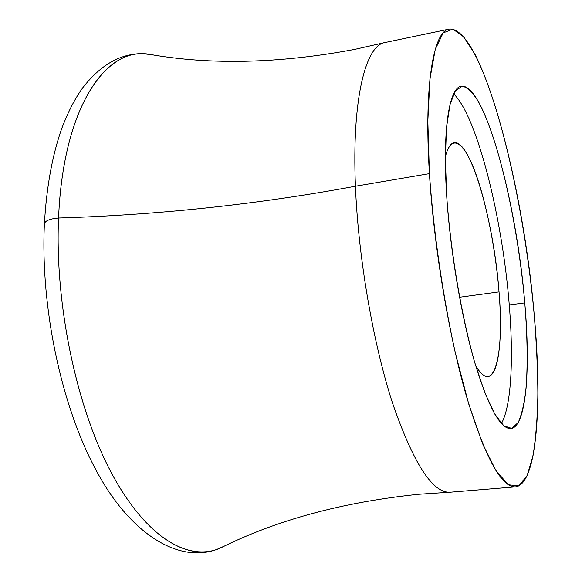<?xml version="1.0" encoding="UTF-8"?>
<svg xmlns="http://www.w3.org/2000/svg" width="582" height="582" viewBox="0 0 582 582"><rect width="100%" height="100%" fill="white"/><g stroke="black" fill="none" stroke-linecap="round" stroke-linejoin="round"><path stroke-width="0.87" d="M224.623 545.989L216.584 549.517C185.251 560.43 143.798 535.142 109.802 469.812C75.9 404.686 54.73 302.866 58.571 218.017C49.281 218.847 44.552 220.971 44.378 224.405C44.552 220.971 49.281 218.847 58.571 218.017C158.639 214.954 257.593 204.362 355.435 186.233L429.429 173.632C433.51 231.701 442.757 295.758 455.284 352.743L468.634 403.726L482.609 443.79L496.155 470.983L508.45 484.799L518.882 485.875L527.125 475.603L533.025 455.735C535.818 438.45 537.441 418.058 537.884 394.56C537.71 369.825 536.517 343.576 534.305 315.822C542.279 403.661 537.244 484.326 515.499 486.872C501.488 487.745 485.068 457.321 466.247 395.593C448.598 334.308 433.888 246.339 429.429 173.632C423.783 84.463 433.648 30.846 449.166 29.1L384.986 42.53C365.765 45.098 351.717 98.605 355.435 186.233C358.294 257.71 373.178 343.722 392.668 403.53C413.598 463.774 432.761 493.332 450.155 492.212L515.499 486.872M449.748 492.241C432.339 492.838 413.235 463.017 392.428 402.78C373.047 343.002 358.286 257.404 355.435 186.233L429.429 173.632L427.835 121.136L429.931 78.992L435.263 49.346L443.171 32.883L452.905 29.136L463.738 36.87L475.043 54.424C501.873 107.655 525.582 218.25 534.305 315.822C523.698 187.229 482.042 25.79 449.166 29.1M153.466 54.984L144.758 53.886C103.501 50.096 62.907 110.689 58.571 218.017C54.635 304.633 76.839 408.724 111.839 473.704C146.933 538.91 189.135 561.841 220.345 548.069C276.355 520.082 342.522 502.142 418.851 494.256L449.486 492.248M509.265 304.932L524.775 302.895C527.423 335.887 527.838 364.478 526.033 388.674C524.367 403.239 521.785 414.479 518.278 422.394L511.833 428.454L503.874 425.879L494.722 414.013L484.828 392.748L474.796 362.768C461.562 316.31 450.73 252.704 446.772 197.145C450.337 251.075 461.155 315.197 474.141 360.484C488.007 406.374 500.251 429.087 510.851 428.628C526.317 427.006 530.66 369.374 524.775 302.895C518.191 226.682 499.058 139.549 478.746 102.206C473.021 92.822 467.564 87.467 462.384 86.151L455.459 90.69L450.01 104.476L446.518 127.487L445.361 158.922L446.772 197.145C442.196 129.888 449.231 87.482 461.235 86.267C484.748 82.622 516.881 203.875 524.775 302.895L509.265 304.932C513.673 358.308 511.389 406.054 501.422 423.521C511.389 406.054 513.673 358.308 509.265 304.932C502.55 219.007 477.436 116.771 453.647 93.84C477.436 116.771 502.55 219.007 509.265 304.932M459.525 297.242L499.036 291.902C504.456 354.111 494.314 398.044 475.603 365.496C480.201 373.28 484.34 376.969 488.007 376.547C498.847 375.492 502.79 337.749 499.036 291.902C495.646 249.511 486.276 201.874 475.043 171.719C463.869 141.724 451.334 132.754 445.361 156.805C447.565 148.032 450.483 143.332 454.12 142.692C470.685 139.28 494.031 222.404 499.036 291.902L459.525 297.242M384.593 42.617C365.561 45.774 351.746 99.246 355.435 186.233C257.593 204.362 158.639 214.954 58.571 218.017C63.06 106.964 106.171 46.698 148.774 54.206C210.422 65.14 278.96 63.562 354.38 49.455L384.331 42.682M44.378 224.405C40.442 307.289 61.219 405.232 95.39 468.874C128.426 531.97 177.023 563.747 216.584 549.517M144.758 53.886C121.965 52.62 101.232 63.991 82.549 88.02C74.976 98.867 69.04 109.663 61.743 128.484C52.285 155.358 46.516 187.055 44.421 223.575"/></g></svg>

